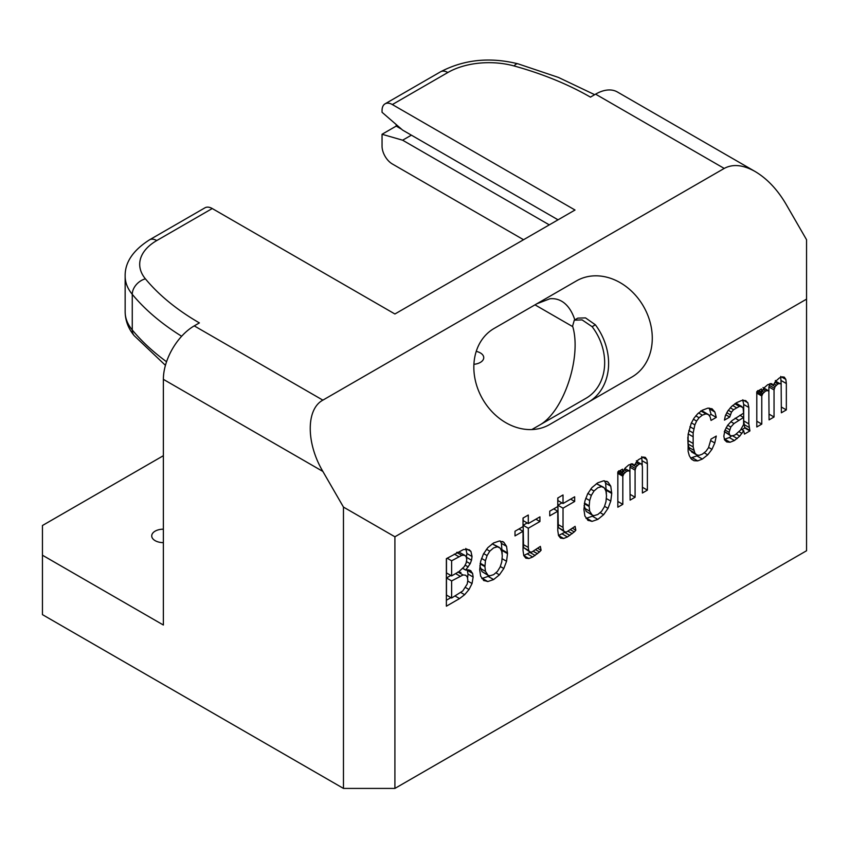 <?xml version="1.0" encoding="UTF-8"?>
<svg xmlns="http://www.w3.org/2000/svg" width="849" height="849" viewBox="0 0 849 849"><rect width="100%" height="100%" fill="white"/><g stroke="black" fill="none" stroke-linecap="round" stroke-linejoin="round"><path stroke-width="1.27" d="M574.826 319.861C572.247 311.997 568.522 306.224 563.662 302.541C559.555 299.527 554.981 298.264 549.929 298.763L536.78 303.804L576.471 280.892L536.78 303.804M523.546 239.726L392.344 163.974A14.55 8.405 60 0 1 382.05 146.145L382.05 134.269L402.628 140.202L549.282 224.868M531.803 429.573L586.022 398.266A50.94 41.59 60 0 0 592.124 326.685L582.106 319.893L574.295 320.169L572.597 326.069C582.074 357.068 563.418 412.444 539.168 425.317M163.369 379.344L163.369 625.023L42.45 555.214L42.45 614.634L343.463 788.413L343.463 507.086L322.875 471.439L163.369 379.344A43.66 25.205 120 0 1 194.241 325.878L199.388 322.907A276.519 159.644 180 0 1 145.391 278.822A58.21 33.61 180 0 1 156.757 240.564L212.25 208.536L394.912 313.992L575.006 210.021L392.344 104.554L447.826 72.515A58.21 33.61 180 0 1 514.08 65.957A276.519 159.644 180 0 1 590.437 97.126L595.584 94.154A43.66 25.205 -60 0 1 617.414 92L755.09 171.487C767.072 178.619 777.366 189.486 785.972 204.078L806.55 239.726L806.55 299.135L394.912 536.791L343.463 507.086M494.15 328.425L494.15 328.425A55.482 45.305 60 0 0 482.657 399.126A55.482 45.305 60 0 0 549.632 424.521L631.964 376.998A55.482 45.305 60 0 0 643.457 306.287A55.482 45.305 60 0 0 576.471 280.892L494.15 328.425M588.484 402.097A55.482 45.305 60 0 0 595.382 324.806L585.523 317.897L577.84 318.12L574.295 320.169M572.757 326.663L534.976 304.844M163.369 455.701L42.45 525.51L42.45 555.214M473.912 364.306A11.642 6.718 0 0 0 483.739 357.662A11.642 6.718 0 0 0 476.236 351.38M163.369 529.182A11.642 6.718 0 0 0 151.727 535.91A11.642 6.718 0 0 0 155.134 540.664A11.642 6.718 0 0 0 163.369 542.628M595.584 94.154L724.218 168.431L322.875 400.144C306.033 409.069 306.033 443.051 322.875 471.439M724.218 168.431C732.825 163.772 743.119 164.791 755.09 171.487M402.628 140.202L411.383 135.15M558.026 219.817L402.628 130.109L382.05 112.28L382.05 110.497A14.55 8.405 60 0 1 385.064 103.833A14.55 8.405 60 0 1 392.344 104.554M382.05 134.269L396.196 126.098L396.196 124.538M396.196 126.098L401.598 129.218M394.912 536.791L394.912 788.413L343.463 788.413M394.912 788.413L806.55 550.757L806.55 299.135M156.757 240.564A14.55 8.405 60 0 0 149.488 239.843L204.97 207.814A14.55 8.405 60 0 1 212.25 208.536M784.243 377.126L782.216 376.86L779.361 377.964L775.455 381.456L773.365 385.213L771.635 383.631L767.74 384.671L764.079 387.866L761.627 392.185L761.489 388.938L756.799 391.644L756.799 426.962L761.776 424.097L761.776 395.984L762.848 393.575L765.649 391.007L768.186 390.551L768.854 391.569L769.067 419.884L774.044 417.008L774.044 389.914L775.084 386.635L777.833 383.971L780.486 383.483L781.144 384.512L781.367 412.784L786.344 409.908L786.344 383.536L785.834 379.407L784.306 377.168M775.339 380.511L775.954 380.861M763.676 388.407L768.186 390.551M735.531 403.307L743.087 407.817L743.597 413.166L732.103 420.52L727.678 425.232L724.844 430.528L723.836 436.206L724.59 439.899L726.723 441.947L730.044 442.255L734.438 440.525L739.787 436.099L743.682 430.687L744.446 434.094L749.9 430.942L748.829 423.863L748.829 407.446L747.895 402.787L745.348 400.537L741.485 400.569L736.645 402.628L731.541 406.491L727.742 411.065L725.322 415.819L724.462 420.106L729.716 417.071L731.498 412.126L733.578 409.717L739.373 406.406L741.994 406.629L737.155 403.869M746.08 400.877L745.348 400.537M645.282 457.356L643.255 457.091L638.257 459.787L634.405 465.443L632.675 463.862L628.78 464.902L625.119 468.096L622.667 472.415L622.529 469.168L617.839 471.874L617.839 507.193L622.816 504.327L622.816 476.215L623.888 473.795L626.689 471.237L629.226 470.781L629.894 471.8L630.107 500.114L635.084 497.238L635.084 470.144L636.124 466.865L638.873 464.201L641.526 463.713L642.406 466.568L642.406 493.014L647.384 490.138L647.384 463.766L646.874 459.627L645.346 457.388M636.379 460.742L636.983 461.092M624.715 468.627L629.226 470.781M716.269 436.068L711.038 439.092L708.49 447.741L705.933 451.339L702.356 454.151L699.045 455.361L696.594 454.841L694.864 453.026L693.155 446.914L693.155 432.948L694.875 424.882L696.615 421.072L699.067 417.75L702.356 415.14L705.933 413.877L708.49 414.609L710.157 416.901L711.038 420.414L716.269 417.4L714.869 411.998L712.056 408.793L707.875 408.125L702.356 410.216L697.719 413.728L694.047 418.143L691.235 423.248L688.125 434.327L688.125 451.403L689.292 455.658L691.235 458.885L694.047 460.72L697.729 460.89L702.356 459.054L707.737 454.852L711.94 449.344L714.794 442.976L716.269 436.068M702.972 411.383L708.49 414.609M691.585 451.955L696.658 454.884L689.717 450.055L688.008 443.942L687.828 437.139M587.646 520.119L592.018 521.382L597.855 519.386L603.65 514.664L608.033 508.349L610.771 501.09L611.736 493.449L610.771 486.19L608.033 482.073L603.639 480.81L597.802 482.794L591.997 487.528L587.646 493.842L584.876 501.133L583.921 509.506L584.876 516.043L588.325 520.575M606.717 481.309L607.396 481.648M564.723 531.92L563.481 530.519L563.025 527.378L563.025 508.18L574.677 501.462L574.677 496.792L563.025 503.521L563.025 494.967L557.772 498.002L557.772 506.556L549.738 511.183L549.738 515.852L557.772 511.225L557.772 530.413L558.515 535.549L560.573 538.107L563.64 538.478L567.44 536.95L574.253 531.92L575.834 530.201L575.102 526.348L566.548 532.005L564.511 531.814L558.334 527.547L557.878 505.219L561.921 502.884M529.988 551.977L528.736 550.566L528.29 547.435L528.29 528.237L539.932 521.519L539.932 516.85L528.29 523.578L528.29 515.025L523.026 518.06L523.026 526.613L515.003 531.241L515.003 535.91L523.026 531.272L523.026 550.47L523.78 555.607L525.828 558.164L528.895 558.525L532.694 556.997L539.508 551.977L541.1 550.258L540.357 546.406L531.803 552.062L529.776 551.871L523.6 547.605L523.143 525.266L527.187 522.942M483.431 580.291L487.793 581.554L493.63 579.559L499.424 574.837L503.807 568.522L506.556 561.263L507.511 553.622L506.556 546.353L503.807 542.246L499.414 540.983L493.577 542.957L487.782 547.701L483.431 554.015L480.661 561.306L479.696 569.679L480.661 576.206L484.1 580.748M502.491 541.482L503.17 541.821M469.646 570.178L471.046 570.984L468.68 569.902L465.677 570.104L470.176 563.725L471.513 560.202L472.044 556.509L470.94 551.426L469.232 549.77L463.586 549.483L446.372 558.663L446.372 606.197L459.542 598.587L464.647 594.693L469.009 589.524L472.044 583.539L473.137 577.023L472.585 573.393L470.399 570.528M761.776 424.097L756.799 421.221M761.776 395.984L756.799 393.119M756.629 393.013L757.701 390.604M762.848 393.575L758.157 390.858M774.044 417.008L769.067 414.142M768.897 391.729L768.897 386.942L769.947 383.663M774.044 389.914L768.897 386.942M775.084 386.635L770.011 383.706M786.344 409.908L781.367 407.042M781.197 384.714L780.687 376.436M773.365 385.213L770.563 383.599M761.627 392.185L758.751 390.519M741.877 429.636L744.764 427.981L743.682 420.892L743.682 404.474L742.748 399.815M749.9 430.942L744.764 427.981M749.9 430.422L744.764 427.45M729.716 417.071L725.736 414.768M724.346 439.347L729.291 437.553L732.125 435.569M743.682 430.687L741.156 429.223M622.816 504.327L617.839 501.451M622.816 476.215L617.839 473.339M617.669 473.243L618.741 470.824M623.888 473.795L619.197 471.089M635.084 497.238L630.107 494.362M629.937 471.959L629.937 467.173L630.987 463.894M635.084 470.144L629.937 467.173M636.124 466.865L631.051 463.925M647.384 490.138L642.406 487.262M642.237 464.944L641.727 456.666M634.405 465.443L631.603 463.83M622.667 472.415L619.791 470.749M696.615 421.072L693.368 419.194M700.786 410.905L703.343 411.638M709.34 415.458L711.122 414.429L709.18 408.051M716.269 417.4L711.122 414.429M690.577 458.057L698.366 455.372M586.054 518.41L593.95 515.64M606.409 493.747L605.624 483.219L604.456 480.81M557.772 511.225L553.728 508.891M563.64 538.478L558.504 535.507L565.243 532.079M572.215 533.66L568.214 531.357M575.834 530.201L572.64 528.354M563.025 508.18L557.878 505.219M574.677 501.462L570.634 499.127M563.025 503.521L557.878 500.549L557.878 497.938M523.026 531.272L518.983 528.948M523.748 555.564L530.508 552.137M537.481 553.718L533.48 551.415M541.1 550.258L537.895 548.412M528.29 528.237L523.143 525.266M539.932 521.519L535.889 519.185M528.29 523.578L523.143 520.607L523.143 517.996M481.829 578.583L489.735 575.813M502.194 553.919L501.409 543.392L500.231 540.983M446.372 600.254L450.925 597.622M459.542 598.587L455.106 596.019M467.629 577.882L468.001 574.051L467.194 569.817M465.677 570.104L462.822 568.448M465.677 570.008L462.875 568.384M466.366 557.231L466.897 553.537L465.793 548.454M724.303 431.557L730.596 435.76L729.45 434.529L729.068 432.332L730.798 427.026L734.003 423.534L743.597 417.443L739.893 415.31M592.262 515.131L589.684 511.162L589.142 506.492L589.684 500.517L591.318 495.402L594.013 490.998L597.802 487.751L601.601 486.615L604.329 487.899L605.953 491.125L606.504 495.752L605.963 501.759L604.361 506.853L601.623 511.268L597.855 514.483L594.035 515.651L592.262 515.131L586.181 511.406L584.091 505.548M596.423 483.643L603.384 487.156M488.037 575.304L485.458 571.335L484.928 566.665L485.458 560.69L487.103 555.575L489.788 551.171L493.577 547.923L497.376 546.788L500.103 548.072L501.727 551.298L502.279 555.925L501.748 561.932L500.135 567.026L497.408 571.441L493.63 574.656L489.82 575.824L488.037 575.304L481.956 571.579L479.865 565.721M497.376 546.788L492.229 543.816L499.17 547.329M451.626 598.036L451.626 580.928L463.076 574.964L465.592 575.176L467.279 576.885L467.852 580.143L467.194 584.08L462.79 590.946L451.626 598.036L446.478 595.064L446.478 577.957L450.84 575.442M457.929 571.993L460.975 572.513M451.626 575.898L451.626 560.786L461.76 555.384L464.35 555.204L466.112 556.498L466.78 559.512L466.101 563.163L464.318 566.548L458.916 571.685L451.626 575.898L446.478 572.926L446.478 558.6M459.203 552.232L465.082 555.501L459.203 552.232L456.613 552.412M743.597 417.443L743.597 424.596L740.487 430.114L735.202 434.837L732.517 435.93L730.596 435.76M591.318 514.377L586.181 511.406M591.318 495.402L587.869 493.418M487.103 574.55L481.956 571.579M487.103 555.575L483.654 553.59M451.626 580.928L446.478 577.957M459.967 576.11L455.616 573.595M451.626 560.786L447.158 558.207M458.778 556.657L454.311 554.079M166.553 361.748A291.069 168.049 180 0 1 132.264 329.974A72.77 42.015 180 0 1 125.153 311.87C125.323 320.689 128.326 328.605 134.174 335.631A14.55 10.719 -39.6 0 1 132.264 329.974L132.264 294.327A14.55 10.719 -39.6 0 1 145.391 278.822M592.124 326.685L595.382 324.806M322.875 400.144L194.241 325.878M181.633 336.257A291.069 168.049 180 0 1 132.264 294.327A72.77 42.015 180 0 1 125.153 276.212L125.153 311.87M594.682 94.685L558.377 77.397L517.954 63.813A14.55 5.126 105.4 0 0 514.08 65.957M517.954 63.813C489.809 56.862 464.01 59.526 440.557 71.804A14.55 8.405 60 0 1 447.826 72.515M762.211 394.753L757.064 391.782M764.015 392.196L762.105 391.081M765.649 391.007L762.964 389.458M768.08 390.487L763.909 388.078M774.384 388.237L769.236 385.266M776.219 385.202L773.97 383.897M777.833 383.971L774.893 382.273M779.371 383.345L775.657 381.201M786.344 383.536L781.197 380.564M785.834 379.407L781.632 376.977M749.115 427.44L743.968 424.468M748.829 423.863L743.682 420.892M748.829 407.446L743.682 404.474M747.895 402.787L743.554 400.282M730.182 414.662L726.755 412.688M731.498 412.126L728.283 410.269M733.578 409.717L730.267 407.807M736.359 407.658L732.613 405.493M739.373 406.406L734.82 403.774M730.044 442.255L724.897 439.283M734.438 440.525L729.291 437.553M737.272 438.54L732.687 435.887M739.787 436.099L736.338 434.115M741.92 433.436L739.033 431.77M623.251 474.984L618.104 472.012M625.055 472.426L623.145 471.312M626.689 471.237L624.004 469.688M635.423 468.468L630.276 465.496M637.259 465.422L634.999 464.127M638.873 464.201L635.933 462.503M640.411 463.575L636.697 461.432M647.384 463.766L642.237 460.795M646.874 459.627L642.672 457.208M694.864 453.026L689.717 450.055M693.76 450.235L688.613 447.264M693.155 446.914L688.008 443.942M692.975 443.38L687.828 440.408M692.975 436.694L688.178 433.924M693.155 432.948L688.847 430.454M693.76 428.915L689.908 426.697M694.875 424.882L691.404 422.866M699.067 417.75L695.766 415.84M702.356 415.14L698.557 412.943M705.933 413.877L701.019 411.043M714.869 411.998L709.722 409.027M694.047 460.72L691.723 459.373M697.729 460.89L692.593 457.919M702.356 459.054L697.209 456.083M707.737 454.852L704.288 452.857M711.94 449.344L708.65 447.444M714.794 442.976L710.815 440.673M592.018 521.382L586.871 518.41M597.855 519.386L592.708 516.415M603.65 514.664L600.264 512.711M608.033 508.349L604.573 506.354M610.771 501.09L606.419 498.575M611.736 493.449L606.589 490.478M611.736 492.728L606.589 489.756M610.771 486.19L605.624 483.219M567.44 536.95L562.293 533.979M569.881 535.401L564.734 532.429M574.253 531.92L570.645 529.84M563.481 530.519L558.334 527.547M563.025 527.378L557.878 524.406M528.895 558.525L523.759 555.564M532.694 556.997L527.558 554.036M535.146 555.458L529.999 552.487M539.508 551.977L535.899 549.897M528.736 550.566L523.6 547.605M528.29 547.435L523.143 544.464M487.793 581.554L482.646 578.583M493.63 579.559L488.483 576.588M499.424 574.837L496.039 572.884M503.807 568.522L500.348 566.527M506.556 561.263L502.194 558.748M507.511 553.622L502.364 550.651M507.511 552.901L502.364 549.929M506.556 546.353L501.409 543.392M464.647 594.693L460.933 592.549M469.009 589.524L465.549 587.529M472.044 583.539L467.82 581.098M473.137 577.023L468.001 574.051M472.585 573.393L467.449 570.422M468.234 566.93L465.178 565.169M470.176 563.725L466.557 561.635M471.513 560.202L466.494 557.305M472.044 556.509L466.897 553.537M470.94 551.426L466.908 549.101M738.736 420.255L735.16 418.186M734.003 423.534L730.819 421.688M730.798 427.026L727.678 425.232M729.503 429.636L726.128 427.684M729.068 432.332L725.035 430.008M729.45 434.529L724.473 431.663M589.142 506.492L584.335 503.712M589.142 505.771L584.452 503.064M589.684 511.162L584.536 508.19M601.601 486.615L596.454 483.643M594.013 490.998L590.692 489.088M589.684 500.517L585.746 498.246M484.928 566.665L480.12 563.885M484.928 565.943L480.237 563.237M485.458 571.335L480.322 568.363M489.788 551.171L486.477 549.261M485.458 560.69L481.521 558.409M463.076 574.964L458.152 572.13M461.76 555.384L456.9 552.582M134.174 335.631L165.438 365.335M385.064 103.833L440.557 71.804M149.488 239.843C132.943 250.413 124.835 262.532 125.153 276.212M762.996 387.547L768.133 390.519"/></g></svg>
